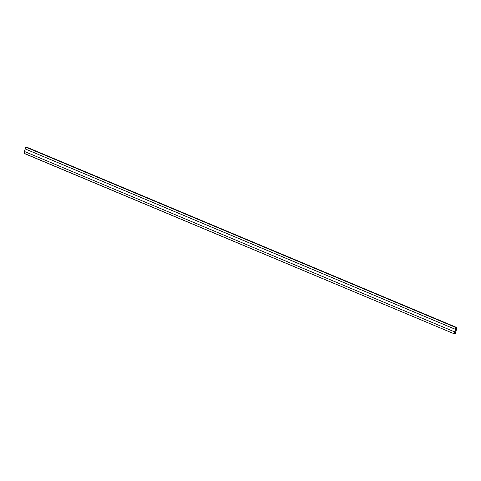 <?xml version="1.0" encoding="UTF-8"?>
<svg xmlns="http://www.w3.org/2000/svg" width="481" height="481" viewBox="0 0 481 481"><rect width="100%" height="100%" fill="white"/><g stroke="black" fill="none" stroke-linecap="round" stroke-linejoin="round"><path stroke-width="0.72" d="M25.222 148.924L455.471 329.365L454.792 331.926L455.495 329.365L25.246 148.93L455.495 329.365L454.767 331.926L455.471 329.365L25.144 148.912L455.471 329.365L454.695 331.914L455.471 329.365L25.222 148.924M24.05 153.283L24.537 151.515L24.05 153.283L454.365 333.862L24.05 153.283L454.365 333.862L455.988 327.573L456.95 327.717L455.134 333.982L454.365 333.862L455.267 333.868L456.95 327.717M26.695 147.276L456.89 327.573L26.635 147.138L456.12 327.459L25.866 147.018L455.988 327.573L25.733 147.132L25.24 148.93L25.733 147.132L26.635 147.138M454.353 333.73L456.036 327.579L456.872 327.639L455.152 333.916L456.902 327.711L456.036 327.579L454.353 333.73L455.152 333.916L454.383 333.802M456.89 327.573L455.988 327.573L454.304 333.724M455.218 333.856L454.347 333.73L455.218 333.856L456.896 327.711L455.218 333.856M24.447 151.479L25.144 148.912L455.471 329.365L454.767 331.926L24.447 151.479L454.695 331.914L455.399 329.353L25.144 148.912L24.447 151.479M454.347 333.862L24.092 153.421M456.908 327.579L26.653 147.138"/></g></svg>
